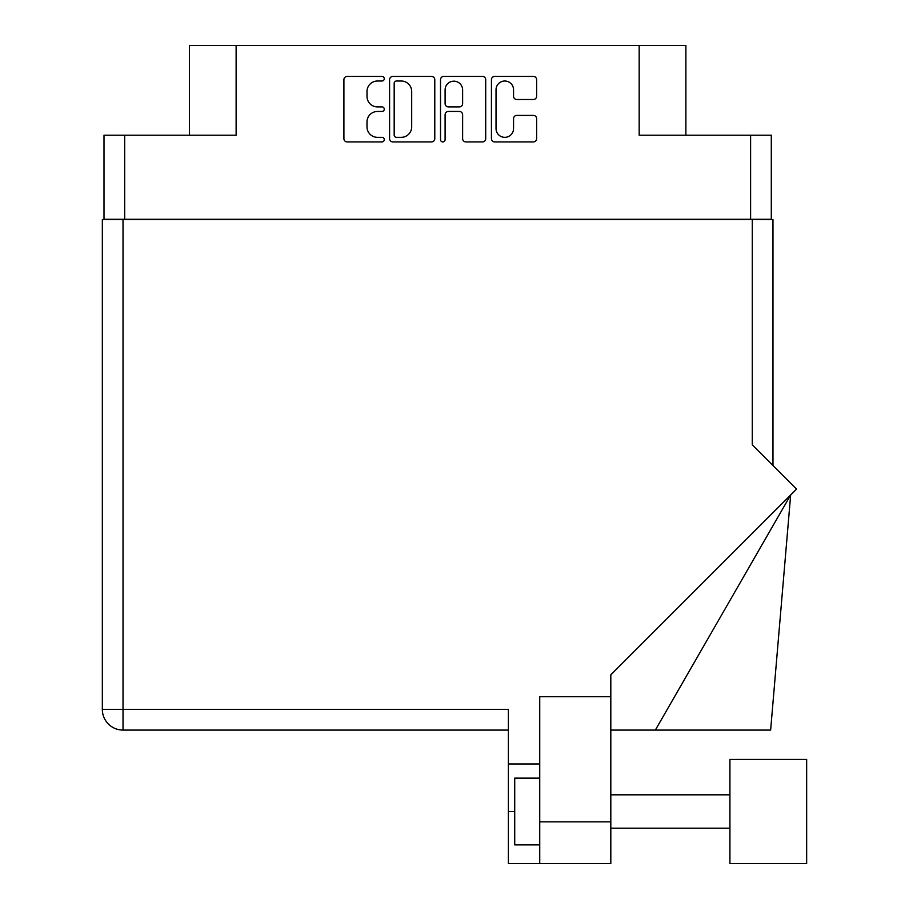 <?xml version="1.0" encoding="UTF-8"?>
<svg xmlns="http://www.w3.org/2000/svg" width="909" height="909" viewBox="0 0 909 909"><rect width="100%" height="100%" fill="white"/><g stroke="black" fill="none" stroke-linecap="round" stroke-linejoin="round"><path stroke-width="1.36" d="M496.03 128.578A8.76 8.76 0 0 0 504.79 137.339A8.76 8.76 0 0 0 513.551 128.578L513.551 118.67A3.272 3.272 0 0 1 516.823 115.398L533.367 115.398A3.272 3.272 0 0 1 536.64 118.67L536.64 138.657A3.272 3.272 0 0 1 533.367 141.929L494.712 141.929A3.272 3.272 0 0 1 491.439 138.657L491.439 79.697A3.272 3.272 0 0 1 494.712 76.424L533.367 76.424A3.272 3.272 0 0 1 536.64 79.697L536.64 96.24A3.272 3.272 0 0 1 533.367 99.513L516.823 99.513A3.272 3.272 0 0 1 513.551 96.24L513.551 89.775A8.76 8.76 0 0 0 504.79 81.015A8.76 8.76 0 0 0 496.03 89.775L496.03 128.578M442.808 141.929A2.295 2.295 0 0 0 445.103 139.634L445.103 114.739A3.272 3.272 0 0 1 448.376 111.466L459.352 111.466A3.272 3.272 0 0 1 462.624 114.739L462.624 138.657A3.272 3.272 0 0 0 465.897 141.929L482.44 141.929A3.272 3.272 0 0 0 485.713 138.657L485.713 79.697A3.272 3.272 0 0 0 482.44 76.424L443.797 76.424A3.272 3.272 0 0 0 440.513 79.697L440.513 139.634A2.295 2.295 0 0 0 442.808 141.929M771.298 219.614L771.298 135.202L771.298 219.285L104.001 219.285L104.001 135.202L104.001 219.614M434.786 138.657L434.786 79.697A3.272 3.272 0 0 0 431.514 76.424L392.87 76.424A3.272 3.272 0 0 0 389.586 79.697L389.586 138.657A3.272 3.272 0 0 0 392.87 141.929L431.514 141.929A3.272 3.272 0 0 0 434.786 138.657M377.474 81.015L381.973 81.015A2.295 2.295 0 0 0 384.268 78.719A2.295 2.295 0 0 0 381.973 76.424L347.181 76.424A3.272 3.272 0 0 0 343.909 79.697L343.909 138.657A3.272 3.272 0 0 0 347.181 141.929L381.973 141.929A2.295 2.295 0 0 0 384.268 139.634A2.295 2.295 0 0 0 381.973 137.339L377.474 137.339A10.476 10.476 0 0 1 366.997 126.862L366.997 121.954A10.476 10.476 0 0 1 377.474 111.466L381.973 111.466A2.295 2.295 0 0 0 384.268 109.171A2.295 2.295 0 0 0 381.973 106.887L377.474 106.887A10.476 10.476 0 0 1 366.997 96.399L366.997 91.491A10.476 10.476 0 0 1 377.474 81.015M750.607 219.285L750.607 135.202L639.175 135.202L639.175 45.45L236.124 45.45L236.124 135.202L124.692 135.202L124.692 219.285M189.413 135.202L189.413 45.45L236.124 45.45M639.175 45.45L685.886 45.45L685.886 135.202M396.472 81.015A2.295 2.295 0 0 0 394.176 83.31L394.176 135.043A2.295 2.295 0 0 0 396.472 137.339L401.221 137.339A10.476 10.476 0 0 0 411.697 126.862L411.697 91.491A10.476 10.476 0 0 0 401.221 81.015L396.472 81.015M462.624 89.934A8.76 8.76 0 0 0 453.864 81.174A8.76 8.76 0 0 0 445.103 89.934L445.103 103.603A3.272 3.272 0 0 0 448.376 106.887L459.352 106.887A3.272 3.272 0 0 0 462.624 103.603L462.624 89.934M750.607 135.202L771.298 135.202M104.001 135.202L124.692 135.202M806.658 863.55L806.658 759.447L729.927 759.447L729.927 863.55L806.658 863.55L729.927 863.55M539.741 844.87L514.721 844.87L514.721 778.138L539.741 778.138M539.741 863.55L539.741 821.85L610.814 821.85L610.814 863.55L508.381 863.55L508.381 709.406L123.022 709.406L123.022 219.614L772.968 219.614L772.968 465.51L772.968 269.655M752.277 219.614L752.277 444.819L796.557 489.099L610.814 674.842L610.814 696.726L539.741 696.726L539.741 821.85M610.814 696.726L610.814 821.85M508.381 730.086L123.022 730.086A20.691 20.691 0 0 1 102.342 709.406L102.342 219.614L123.022 219.614M539.741 763.958L508.381 763.958M655.344 730.086L790.66 494.996L770.639 730.086L610.814 730.086M102.342 709.406A20.691 20.691 0 0 0 123.022 730.086L123.022 709.406L102.342 709.406A20.691 20.691 0 0 0 123.022 730.086M514.721 811.498L508.381 811.498M729.927 828.179L610.814 828.179M729.927 794.818L610.814 794.818"/></g></svg>
